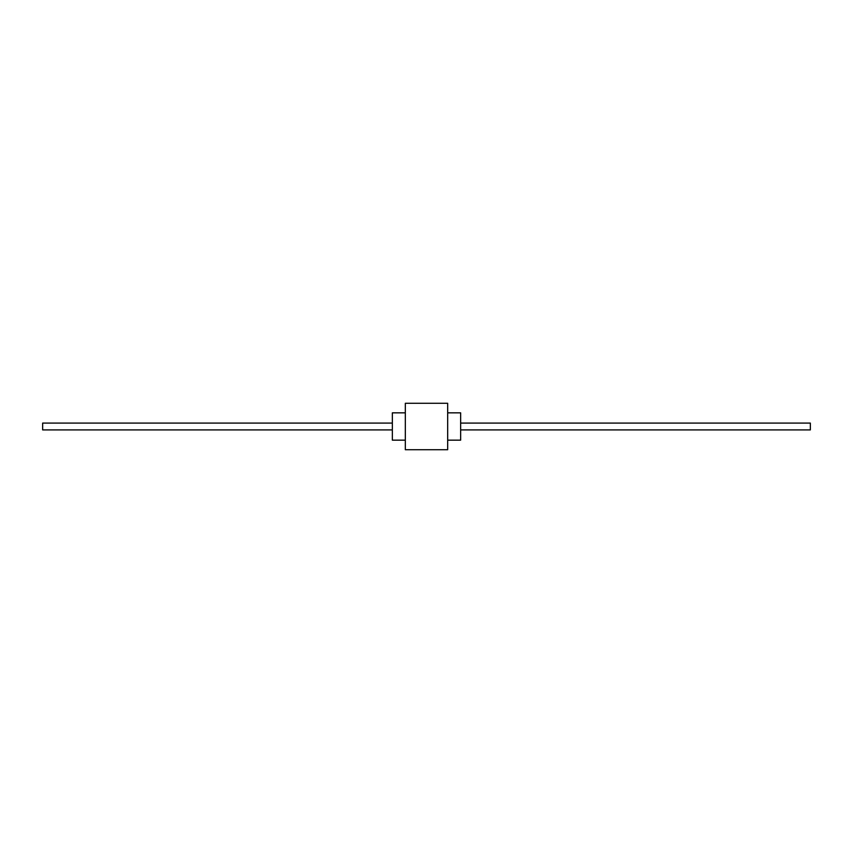 <?xml version="1.0" encoding="UTF-8"?>
<svg xmlns="http://www.w3.org/2000/svg" width="853" height="853" viewBox="0 0 853 853"><rect width="100%" height="100%" fill="white"/><g stroke="black" fill="none" stroke-linecap="round" stroke-linejoin="round"><path stroke-width="1.28" d="M405.324 412.841L392.348 412.841L392.348 440.159L405.324 440.159M447.676 412.841L460.652 412.841L460.652 440.159L447.676 440.159M405.324 426.5L405.324 449.723L447.676 449.723L447.676 403.277L405.324 403.277L405.324 426.5M392.348 423.088L42.65 423.088L42.65 429.912L392.348 429.912M460.652 423.088L810.35 423.088L810.35 429.912L460.652 429.912"/></g></svg>
